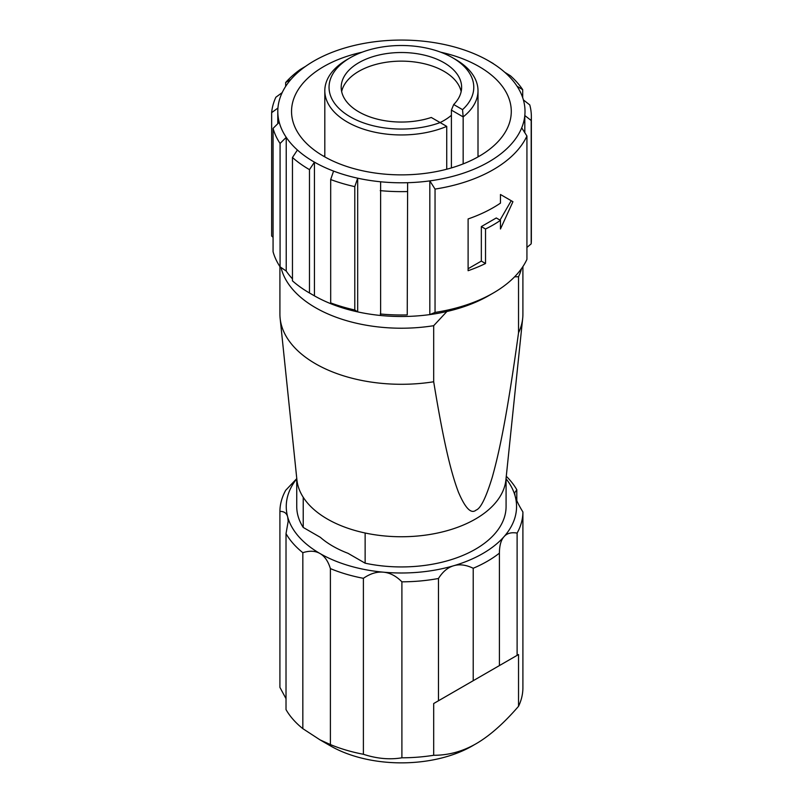 <?xml version="1.0" encoding="UTF-8"?>
<svg xmlns="http://www.w3.org/2000/svg" width="803" height="803" viewBox="0 0 803 803"><rect width="100%" height="100%" fill="white"/><g stroke="black" fill="none" stroke-linecap="round" stroke-linejoin="round"><path stroke-width="1.2" d="M514.593 276.824L518.537 276.714A121.494 70.142 -0 0 0 521.538 268.573M518.537 276.714L518.537 332.783C506.864 417.44 499.135 452.601 492.339 476.972C486.076 497.529 480.666 508.56 476.109 510.076C471.21 514.321 465.318 508.339 458.423 492.129C451.948 474.934 444.541 448.044 433.69 381.766L433.69 325.697L446.9 311.494M522.904 266.576L522.904 314.144A121.494 70.142 180 0 1 522.683 318.349A121.494 70.142 180 0 1 518.537 332.783M433.69 381.766A121.494 70.142 180 0 1 315.499 363.749A121.494 70.142 180 0 1 280.137 318.349A121.494 70.142 180 0 1 279.916 314.144L279.916 266.576M522.683 318.349L505.9 479.933A104.671 60.436 -0 0 1 365.134 533.001A104.671 60.436 180 0 1 327.393 519.049A104.671 60.436 180 0 1 303.223 497.268L303.223 527.451A104.671 60.436 180 0 1 296.739 506.512L296.739 478.126M296.739 478.799A115.16 66.488 0 0 0 287.675 516.911A115.16 66.488 -0 0 0 319.985 553.518A115.16 66.488 -0 0 0 383.392 572.178A115.16 66.488 -0 0 0 453.685 565.744A115.16 66.488 0 0 0 504.013 536.695A115.16 66.488 0 0 0 515.145 496.113A115.16 66.488 -0 0 0 506.081 478.799M506.081 478.126L506.081 506.512A104.671 60.436 180 0 1 365.134 563.194L347.99 553.297A97.073 56.039 180 0 1 320.367 537.348L303.223 527.451M296.739 478.638L285.707 490.282A121.494 70.142 0 0 0 279.916 511.401C284.101 511.31 286.681 513.147 287.675 516.911L288.187 521.308L286.019 533.634A121.494 70.142 -0 0 0 302.831 552.685C309.637 550.527 315.358 550.808 319.985 553.518C324.673 556.188 328.136 561.207 330.394 568.604A121.494 70.142 -0 0 0 363.398 578.311C370.233 573.593 376.898 571.545 383.392 572.178C389.907 572.74 396.08 575.952 401.901 581.824A121.494 70.142 -0 0 0 438.478 578.481C442.734 571.686 447.803 567.44 453.685 565.744C459.537 563.987 466.051 564.83 473.218 568.263A121.494 70.142 0 0 0 499.406 553.147C499.456 545.548 500.992 540.058 504.013 536.695C506.964 533.282 511.33 532.088 517.112 533.092A121.494 70.142 0 0 0 522.904 511.973C518.718 505.147 516.138 499.857 515.145 496.113L514.623 492.871L516.801 489.74A121.494 70.142 -0 0 0 506.281 476.269M516.801 489.74L516.801 500.66M522.904 511.973L522.904 687.94A121.494 70.142 180 0 1 518.537 706.299C503.752 723.403 489.609 735.889 476.109 743.729C462.618 751.467 448.475 755.322 433.69 755.282L433.69 703.528L518.537 654.535L518.537 706.299M517.112 533.092L517.112 655.358L473.218 680.703L473.218 568.263M499.406 552.775L499.406 665.577M365.134 533.001L365.134 563.194M438.478 578.481L438.478 700.758L473.218 680.703M401.901 581.824L401.901 757.801C389.676 759.849 376.838 758.674 363.398 754.278A121.494 70.142 180 0 1 330.394 744.572L319.985 739.844L302.831 728.652A121.494 70.142 180 0 1 286.019 709.601L286.019 533.634M363.398 578.311L363.398 754.278M330.394 568.604L330.394 744.572M302.831 552.685L302.831 728.652M474.212 744.803A100.365 57.946 180 0 1 330.445 745.887L319.985 739.844M286.019 698.68L279.916 687.368L279.916 511.401M481.338 226.587L496.284 217.964L500.46 220.373L500.46 229.006L512.936 201.704L500.46 194.497L500.46 203.129A129.945 75.02 180 0 1 468.109 218.948L468.109 270.711A129.945 75.02 0 0 0 485.524 263.504L481.338 261.095L481.338 226.587L485.524 229.006L485.524 263.504M468.109 268.734L481.338 261.095M518.537 654.535L517.112 655.358M438.478 700.758L433.69 703.528M433.69 755.282A121.494 70.142 180 0 1 401.901 757.801M280.137 318.349L296.919 479.933A104.671 60.436 -0 0 0 303.223 497.268M281.01 267.459A121.494 70.142 -0 0 0 433.69 325.697M493.293 293.015L488.816 295.604A123.612 71.367 180 0 1 429.826 314.595A123.612 71.367 180 0 1 407.623 316.412A123.612 71.367 180 0 1 380.622 315.489A123.612 71.367 180 0 1 357.676 311.885A123.612 71.367 180 0 1 333.576 304.799A123.612 71.367 180 0 1 314.435 295.845A123.612 71.367 180 0 1 314.003 295.604L309.486 292.985L314.435 295.845L314.435 162.146A123.612 71.367 0 0 0 333.576 171.089A123.612 71.367 -0 0 0 357.676 178.186A123.612 71.367 0 0 0 380.622 181.779A123.612 71.367 0 0 0 407.623 182.703A123.612 71.367 0 0 0 429.826 180.886L435.045 189.076L435.045 312.427L429.826 314.595L429.826 180.886A123.612 71.367 -0 0 0 521.709 127.838L526.929 136.028L526.929 259.379A129.945 75.02 180 0 1 493.293 293.015A129.945 75.02 180 0 1 435.045 312.427M292.463 278.852A123.612 71.367 180 0 1 286.229 271.043L280.076 266.817L280.076 143.466L286.229 137.333A123.612 71.367 0 0 0 297.411 150.01A123.612 71.367 -0 0 0 314.435 162.146L309.486 169.634M435.045 189.076A129.945 75.02 -0 0 0 526.929 136.028M485.524 229.006A129.945 75.02 0 0 0 500.46 220.373M524.811 132.696L524.811 115.522L531.184 120.5L531.184 243.851L526.929 247.444M521.709 127.838A123.612 71.367 0 0 0 524.811 115.522A123.612 71.367 0 0 0 523.395 99.923A123.612 71.367 0 0 0 517.022 86.182A123.612 71.367 0 0 0 504.746 72.27A123.612 71.367 0 0 0 489.238 61.219A123.612 71.367 -0 0 0 488.816 60.968A123.612 71.367 -0 0 0 468.219 51.392A123.612 71.367 0 0 0 446.267 44.938A123.612 71.367 0 0 0 420.15 40.893A123.612 71.367 0 0 0 395.548 40.15A123.612 71.367 -0 0 0 368.828 42.589A123.612 71.367 0 0 0 345.832 47.688A123.612 71.367 0 0 0 323.147 56.19A123.612 71.367 0 0 0 305.732 66.247A123.612 71.367 0 0 0 290.997 79.346A123.612 71.367 0 0 0 282.174 92.626A123.612 71.367 0 0 0 277.938 108.044A123.612 71.367 0 0 0 277.798 111.436A123.612 71.367 0 0 0 279.233 122.257A123.612 71.367 0 0 0 286.229 137.333L286.229 271.043M531.184 120.5A129.945 75.02 0 0 0 531.355 116.606L531.355 239.967A129.945 75.02 180 0 1 531.184 243.851M531.355 116.606A129.945 75.02 0 0 0 529.769 104.912L523.395 99.923M440.706 52.195A109.87 63.437 180 0 1 479.1 66.579A109.87 63.437 180 0 1 511.28 111.436A109.87 63.437 180 0 1 347.137 166.592A109.87 63.437 180 0 1 323.719 156.284A109.87 63.437 180 0 1 291.539 111.436A109.87 63.437 180 0 1 362.113 52.195M354.785 186.637L357.676 178.186L357.676 311.885L354.785 309.988L354.785 186.637A129.945 75.02 -0 0 1 330.685 179.551L330.685 302.902L333.576 304.799M333.576 171.089L330.685 179.551M380.622 181.779L380.622 315.489M407.241 314.906L407.623 182.703L407.241 314.906A129.945 75.02 180 0 1 380.241 313.983M380.241 190.632A129.945 75.02 0 0 0 407.241 191.556M354.785 309.988A129.945 75.02 180 0 1 330.685 302.902M309.476 292.995L309.476 169.634A129.945 75.02 -0 0 1 292.463 157.498L292.463 280.849A129.945 75.02 180 0 0 309.476 292.985M297.411 150.01L292.463 157.498M280.076 266.817A129.945 75.02 180 0 1 273.07 251.73L273.07 128.38A129.945 75.02 0 0 0 280.076 143.466M279.233 122.257L273.07 128.38M273.07 237.307L271.645 236.002L271.645 112.651L277.938 108.044M282.174 92.626L275.871 97.223A129.945 75.02 0 0 0 271.645 112.651M285.657 86.403L285.657 82.518L290.997 79.346M305.732 66.247L300.382 69.419A129.945 75.02 0 0 0 285.657 82.518M489.238 61.219L493.253 63.668M488.816 60.968L493.253 63.537M517.022 86.182L522.703 89.695A129.945 75.02 0 0 0 510.427 75.773L504.746 72.27M522.703 89.695L522.703 97.695M500.018 220.122L511.22 200.71L500.46 194.497M511.22 200.71L512.936 201.704M324.462 155.862L324.462 155.862A108.817 62.825 0 0 0 323.719 156.294M324.813 155.662A106.709 61.6 0 0 0 323.75 156.304M478.006 155.652L478.357 155.862A108.817 62.825 -0 0 1 479.1 156.294A106.709 61.6 -0 0 0 478.006 155.662M347.247 59.462A76.596 44.225 0 0 0 324.813 90.729A76.596 44.225 0 0 0 347.247 121.996A76.596 44.225 0 0 0 446.729 126.382L440.134 122.578A72.37 41.786 0 0 1 344.909 113.394A72.37 41.786 0 0 1 350.238 57.736L347.247 59.462M478.006 156.916L478.006 90.729A76.596 44.225 0 0 1 463.16 116.897L462.548 109.64A72.37 41.786 0 0 0 452.581 57.736A72.37 41.786 0 0 0 350.238 57.736M478.006 90.729A76.596 44.225 0 0 0 455.572 59.462L452.581 57.736M462.548 109.64L453.695 104.531A60.215 34.77 180 0 0 461.625 87.276A60.215 34.77 180 0 0 401.41 52.516A60.215 34.77 180 0 0 341.195 87.276A60.215 34.77 180 0 0 431.281 117.469L440.134 122.578M463.16 163.902L463.16 116.897L451.406 110.111L453.695 104.531M451.406 110.111L451.406 167.917M446.729 169.222L446.729 126.382M451.406 115.281A60.215 34.77 180 0 1 440.094 122.548M461.163 91.592A60.215 34.77 0 0 0 401.41 61.138A60.215 34.77 0 0 0 341.656 91.592M277.798 123.672L277.798 111.436M324.813 156.916L324.813 90.729"/></g></svg>
